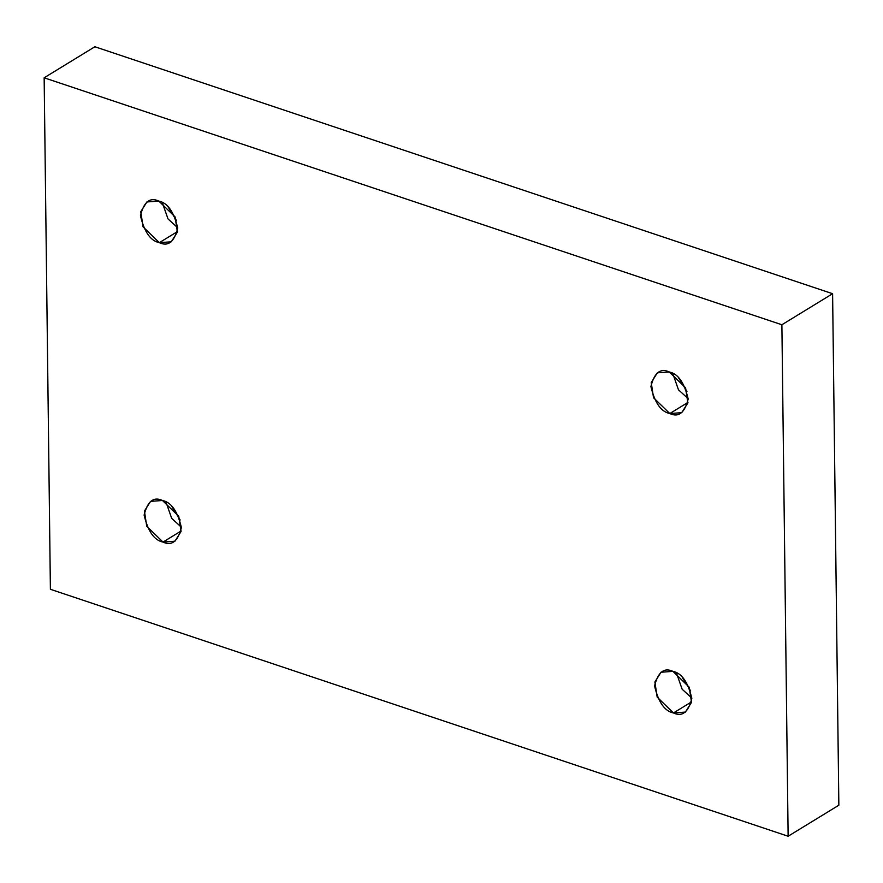 <?xml version="1.0" encoding="UTF-8"?>
<svg xmlns="http://www.w3.org/2000/svg" width="883" height="883" viewBox="0 0 883 883"><rect width="100%" height="100%" fill="white"/><g stroke="black" fill="none" stroke-linecap="round" stroke-linejoin="round"><path stroke-width="1.32" d="M159.337 242.67L171.28 241.799L177.406 232.063L175.099 216.909L158.83 201.081C167.627 202.847 173.918 211.865 177.715 228.112C174.293 241.953 168.167 246.798 159.337 242.67C150.552 240.904 144.249 231.898 140.452 215.64C143.885 201.81 150.011 196.953 158.83 201.081L146.898 201.953L140.772 211.688L143.068 226.854L159.337 242.67L177.483 231.567L159.337 242.67M168.145 206.953L176.501 220.595L168.145 206.953M669.8 413.542L681.742 412.67L687.857 402.946L685.561 387.78L669.292 371.964C678.078 373.73 684.38 382.736 688.177 398.995C684.744 412.825 678.619 417.681 669.8 413.542C661.003 411.776 654.711 402.769 650.914 386.511C654.336 372.681 660.462 367.836 669.292 371.964L657.349 372.836L651.224 382.56L653.53 397.725L669.8 413.542L687.945 402.438L669.8 413.542M678.597 377.825L686.952 391.478L678.597 377.825M673.453 712.956L685.396 712.084L691.521 702.349L689.215 687.195L672.945 671.367C681.742 673.133 688.034 682.151 691.83 698.398C688.398 712.239 682.272 717.084 673.453 712.956C664.667 711.19 658.365 702.184 654.568 685.925C658.001 672.095 664.126 667.239 672.945 671.367L661.003 672.239L654.877 681.974L657.184 697.14L673.453 712.956L691.599 701.853L673.453 712.956M682.261 677.239L690.616 690.881L682.261 677.239M163.002 542.085L174.944 541.213L181.059 531.478L178.763 516.312L162.494 500.495C171.28 502.261 177.582 511.268 181.379 527.526C177.947 541.356 171.821 546.213 163.002 542.085C154.205 540.319 147.914 531.301 144.117 515.054C147.549 501.213 153.664 496.367 162.494 500.495L150.552 501.367L144.426 511.102L146.733 526.257L163.002 542.085L181.147 530.97L163.002 542.085M171.799 506.367L180.154 520.01L171.799 506.367M832.603 293.708L94.867 46.755L44.15 77.792L781.885 324.756L832.603 293.708L781.885 324.756L788.133 836.245L50.397 589.292L44.15 77.792L94.867 46.755L832.603 293.708L838.85 805.208L788.133 836.245L838.85 805.208L832.603 293.708M781.885 324.756L44.15 77.792L50.397 589.292L788.133 836.245L781.885 324.756M165.96 502.019L171.677 518.343L181.368 527.195L171.677 518.343L165.96 502.019M676.411 672.89L682.14 689.226L691.819 698.067L682.14 689.226L676.411 672.89M672.758 373.476L678.475 389.811L688.166 398.663L678.475 389.811L672.758 373.476M162.295 202.604L168.024 218.94L177.715 227.781L168.024 218.94L162.295 202.604"/></g></svg>
